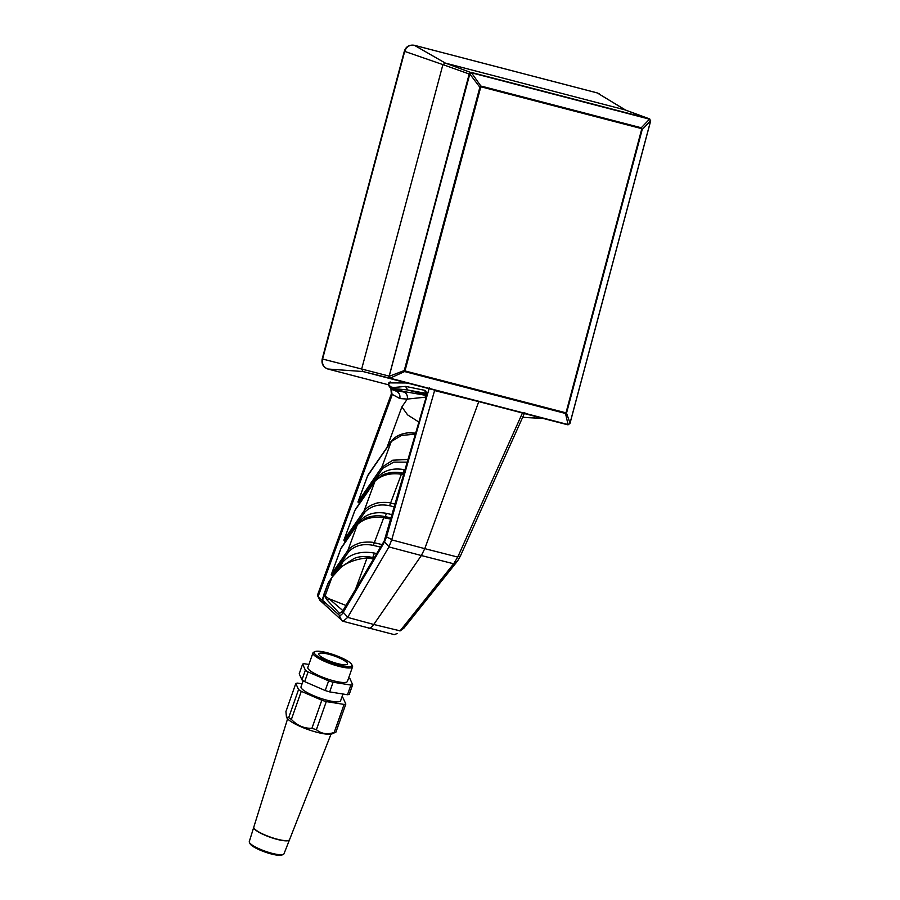 <?xml version="1.0" encoding="UTF-8"?>
<svg xmlns="http://www.w3.org/2000/svg" width="900" height="900" viewBox="0 0 900 900"><rect width="100%" height="100%" fill="white"/><g stroke="black" fill="none" stroke-linecap="round" stroke-linejoin="round"><path stroke-width="1.35" d="M414.034 45.225A3.78 1.384 104.6 0 1 414.202 45.248A3.78 1.384 104.6 0 1 414.338 45.292C409.714 44.606 406.507 46.642 404.696 51.379L322.594 359.032L361.665 369.022L442.901 64.62L404.325 51.255L322.211 358.909C321.334 363.848 323.201 367.211 327.848 369.011L327.848 369.011A3.78 1.384 104.6 0 1 327.735 368.966M406.327 382.815L363.004 371.531L327.938 369.022C323.572 367.369 321.784 364.039 322.594 359.032L322.211 358.909M597.116 92.869A3.78 1.384 104.6 0 1 597.139 92.88A3.78 1.384 104.6 0 1 597.262 92.936L414.338 45.292L445.331 63.09L625.23 109.935L597.262 92.936L625.781 110.183M389.16 376.121L469.192 74.036L471.634 72.506L649.226 118.744L650.666 120.712L569.993 423.202L650.587 120.994L649.395 119.138L471.803 72.889L469.744 74.194L389.137 376.414L390.308 378.259L567.9 424.507L569.79 423.731L567.562 424.744L389.97 378.495L388.62 375.975L361.665 369.022L363.004 371.531M469.744 74.194L442.901 64.62L445.331 63.079M522.675 417.274L542.914 418.387L524.34 413.55M649.395 119.138L625.23 109.935L649.732 118.957L641.261 127.778L642.206 129.532L641.261 127.778L481.556 86.186L479.869 87.255L469.429 73.519M641.183 128.509L481.478 86.929L480.634 87.457L405.169 370.215L405.63 371.093L565.335 412.673L566.179 412.144L641.644 129.386M650.666 120.712L642.206 129.532L566.741 412.279L565.054 413.348L405.349 371.756L404.404 370.012L479.869 87.255L480.634 87.457M569.79 423.731L567.562 424.744L542.903 418.387L568.114 424.8L565.335 412.673M599.501 93.949L597.139 92.88A3.78 1.384 104.6 0 1 597.15 92.88L414.202 45.248A3.78 1.384 104.6 0 1 414.225 45.248C409.185 44.606 405.889 46.609 404.325 51.255M327.938 369.022A3.78 1.384 104.6 0 1 327.848 369.011L388.384 384.772L327.938 369.022M481.478 86.929L471.555 72.866A1.046 0.596 -94.6 0 0 471.116 72.45M649.732 118.957L650.543 121.275M405.169 370.215L388.553 376.537M405.63 371.093L390.071 378.157A1.046 0.608 123.3 0 1 389.498 378.293M650.576 121.264L570.049 423.225L566.179 412.144M426.015 393.311A3.15 2.948 -78.4 0 1 425.059 390.386L425.689 390.848C426.566 392.569 426.577 395.201 425.689 398.734L384.233 540.923L342.776 611.584L339.401 613.384L327.094 599.996L323.696 594.844L322.695 600.469L339.019 614.903C340.312 615.825 341.719 614.959 343.26 612.337L384.525 541.89L386.516 536.839L429.368 387.72M373.241 558.9L367.065 557.899L366.998 556.526L372.791 557.471M410.512 383.839L406.294 382.973L389.543 382.894L388.553 384.671L390.532 386.595L390.184 387.113L394.56 389.902L398.014 390.791A7.661 1.991 17.2 0 1 394.639 389.632A7.661 1.991 17.2 0 1 390.409 386.741M426.094 395.392L404.269 391.613L392.929 388.496L388.654 385.414L391.241 389.272L395.662 390.96L400.286 391.309L398.014 390.791M426.071 393.739L425.801 393.671C422.944 392.49 421.83 392.254 422.494 392.985L427.174 394.324M425.295 393.817A7.763 2.014 17.2 0 1 423.844 392.929M522.517 412.897L478.766 401.614L424.777 548.651L457.751 557.066L453.757 563.636L457.605 560.925L460.384 556.065L524.779 412.571M425.869 397.114L407.261 399.094L399.848 398.543L391.354 393.919L317.43 595.271L319.939 600.334L342.799 621.225L393.952 634.545M422.257 392.681L407.689 389.959L426.116 394.942M391.354 387.022L393.514 387.529L405.551 386.392L407.689 389.959L392.929 388.496M380.205 547.02L373.331 545.389C363.42 543.352 355.275 545.377 348.896 551.464L332.032 575.584L332.978 575.865M376.38 553.534L374.411 553.072C360.45 550.71 349.74 553.905 342.281 562.68L334.721 573.637M394.312 506.835L389.599 505.721C379.676 503.685 371.531 505.71 365.152 511.796L344.678 541.159L345.623 541.429M392.051 514.665L386.46 513.337C374.827 511.369 365.906 514.035 359.685 521.347L358.74 522.72M407.183 462.15L393.716 462.127L382.838 468.259L358.762 502.83L359.719 503.111M404.978 469.822L404.257 469.642C392.625 467.674 383.704 470.351 377.483 477.652L376.402 479.228M345.926 605.452L329.051 598.759L343.271 610.954L339.401 613.384M324.619 604.699L322.695 600.469M453.757 563.636L400.095 630.855L403.931 628.133L457.605 560.925M453.645 563.783L421.346 555.536L373.77 624.476L400.095 630.855M399.96 631.012L403.931 628.133M339.019 614.903L341.764 620.617L343.125 621.293L347.659 617.389L388.935 546.93L421.346 555.536L424.777 548.651L391.691 539.865L434.711 390.15M395.1 390.06L395.662 390.96C398.959 392.254 400.365 394.785 399.848 398.543M457.751 557.066L522.27 413.392M340.47 567.63L342.281 562.68M359.438 522.045L359.685 521.347M377.19 478.463L377.483 477.652M317.509 595.901L323.032 601.166M394.256 634.601L397.418 633.488M368.336 628.155C369.99 628.504 371.801 627.278 373.77 624.476L347.659 617.389M388.935 546.93L391.691 539.865M322.864 601.065L323.752 602.876M319.939 600.334L318.082 596.621L392.152 394.875L391.241 389.272M389.014 546.784L384.525 541.89M347.76 617.231L343.26 612.337M415.26 434.137L401.546 435.454L391.286 441.484L381.825 467.224L392.805 460.204L407.959 459.473M418.759 421.999L407.61 414.889L401.873 406.912L407.261 399.094C407.824 396.27 406.935 393.964 404.606 392.186L400.286 391.309M409.601 432.9L415.553 433.125M404.269 391.613L404.606 392.186L404.269 391.613M391.444 394.155L390.949 389.036L391.354 393.919M388.553 384.671L390.87 388.845A2.104 2.081 146.8 0 0 390.971 388.991L390.949 389.036M389.543 382.894L390.735 382.039C389.014 381.983 388.327 383.108 388.654 385.414L388.631 385.391C388.091 383.4 388.721 382.275 390.521 382.016M403.582 474.66L401.389 474.221C390.229 472.714 381.431 475.031 374.996 481.196L364.14 510.761C366.368 507.803 370.058 505.418 375.199 503.64C377.55 502.245 388.766 502.009 390.78 503.111L395.089 504.135M401.04 473.085L401.389 474.221L389.599 505.721M390.769 519.131L383.726 517.725C372.566 516.206 363.769 518.535 357.334 524.689L347.884 550.429C350.111 547.47 353.79 545.096 358.942 543.308C361.294 541.913 372.499 541.676 374.524 542.779L381.701 544.489M383.377 516.589L383.726 517.725L373.331 545.389M327.094 599.996L329.051 598.759L325.046 596.081L331.762 577.8L327.938 583.481L323.696 594.832L324.36 594.686M355.759 588.69L367.065 557.899C350.19 559.733 338.423 566.37 331.762 577.8A1.046 0.686 34.6 0 1 331.841 577.451L341.224 566.955L353.07 559.125C355.928 557.235 360.562 556.358 366.998 556.526L373.973 557.651M402.964 473.175L404.257 469.642M385.245 516.656L386.46 513.337M372.803 557.46L374.411 553.072M340.414 567.776L341.224 566.955M404.01 391.511A7.661 1.991 17.2 0 1 400.556 391.365M359.899 502.83L359.134 502.605A1.046 0.686 34.6 0 1 358.121 501.581L367.605 475.942L391.286 441.484A1.046 0.686 -145.4 0 1 391.365 441.135L368.257 474.615A1.046 0.686 -145.4 0 1 368.561 474.412M367.11 477.124L358.121 501.581L381.825 467.224L382.838 468.259M355.489 509.468A1.046 0.686 -145.4 0 1 355.567 509.119L375.075 480.848A1.046 0.686 34.6 0 0 374.996 481.196L354.915 510.446L344.025 539.899A1.046 0.686 34.6 0 0 345.037 540.934L345.814 541.159M354.42 511.616L344.025 539.899L364.14 510.761L365.152 511.796M341.438 547.729A1.046 0.686 -145.4 0 1 341.516 547.369L357.412 524.34A1.046 0.686 34.6 0 0 357.334 524.689L340.875 548.696L331.391 574.335A1.046 0.686 34.6 0 0 332.404 575.37L333.18 575.595M340.369 549.877L331.391 574.335L347.884 550.429L348.896 551.464M332.156 577.238A1.046 0.686 34.6 0 0 331.841 577.451L328.59 582.154A1.046 0.686 34.6 0 0 328.511 582.502M343.665 611.179L342.338 611.347L342.968 610.504L342.776 611.584M342.968 610.504L384.233 540.923M384.412 539.842L385.729 536.614A3.15 0.844 16.1 0 0 385.853 536.962M385.729 536.614L425.689 398.734M394.358 388.901L393.514 387.529M314.37 653.186A19.935 4.163 19.4 0 0 335.407 664.054A19.935 4.163 19.4 0 0 351.81 664.639A19.935 4.163 19.4 0 0 351.765 664.538A19.935 4.163 19.4 0 0 334.474 654.986A19.935 4.163 19.4 0 0 315.011 651.6A19.935 4.163 19.4 0 0 314.37 653.186M352.35 665.707A20.992 4.376 -160.6 0 1 352.406 665.809A20.992 4.376 -160.6 0 1 352.451 665.91A20.992 4.376 -160.6 0 1 352.541 666.844A20.992 4.376 -160.6 0 1 333.248 664.673A20.992 4.376 -160.6 0 1 313.054 653.85A20.992 4.376 -160.6 0 1 312.952 652.905A20.992 4.376 -160.6 0 1 313.718 652.185L315.011 651.6M253.778 827.201A18.945 3.949 19.4 0 0 253.744 827.291L249.289 841.567A18.405 3.836 19.4 0 0 249.379 842.366A18.405 3.836 19.4 0 0 249.424 842.456A18.405 3.836 19.4 0 0 265.376 851.276A18.405 3.836 19.4 0 0 283.343 854.393L282.004 855A17.314 3.611 -160.6 0 1 265.095 852.064A17.314 3.611 -160.6 0 1 250.088 843.761A17.314 3.611 -160.6 0 1 250.042 843.683M283.343 854.393A18.405 3.836 19.4 0 0 283.995 853.785L289.474 839.869A18.945 3.949 19.4 0 0 289.496 839.768M347.377 663.278A15.221 3.172 19.4 0 0 332.73 655.436A15.221 3.172 19.4 0 0 318.735 653.861A15.221 3.172 19.4 0 0 318.803 654.536A15.221 3.172 19.4 0 0 333.45 662.389A15.221 3.172 19.4 0 0 347.445 663.964A15.221 3.172 19.4 0 0 347.377 663.278M253.766 827.404A18.889 3.938 19.4 0 0 253.879 828.124A18.945 3.949 19.4 0 0 271.991 837.855A18.945 3.949 19.4 0 0 289.474 839.869M253.744 827.291A18.945 3.949 19.4 0 0 253.834 828.113A18.889 3.938 19.4 0 0 271.766 837.776A18.889 3.938 19.4 0 0 289.384 839.947M287.584 718.841L253.8 827.1A18.945 3.949 19.4 0 0 253.901 827.921A18.945 3.949 19.4 0 0 272.059 837.664A18.945 3.949 19.4 0 0 289.541 839.678L331.02 734.13M303.165 680.704L301.027 686.79A20.992 4.376 19.4 0 0 301.118 687.735A20.992 4.376 19.4 0 0 321.322 698.558A20.992 4.376 19.4 0 0 340.616 700.729L342.979 694.024M312.952 652.905L307.845 667.429A20.992 4.376 19.4 0 0 307.935 668.374A20.992 4.376 19.4 0 0 328.129 679.196A20.992 4.376 19.4 0 0 347.434 681.367L352.541 666.844M286.83 717.773L286.447 717.019L288.675 717.649A27.81 5.805 19.4 0 0 291.386 719.393C297.135 725.546 303.986 728.516 311.929 728.303A27.81 5.805 19.4 0 0 316.395 729.664C321.233 733.793 327.161 734.726 334.192 732.488A27.81 5.805 19.4 0 0 335.947 732.105L332.28 733.781A24.66 5.141 -160.6 0 1 308.205 729.596A24.66 5.141 -160.6 0 1 286.83 717.773A24.66 5.141 -160.6 0 1 286.774 717.66M308.88 664.459L304.38 663.75A27.81 5.805 19.4 0 0 302.625 664.121L305.37 670.207A27.81 5.805 19.4 0 0 308.081 671.951L328.624 680.861A27.81 5.805 19.4 0 0 333.101 682.234L350.899 685.058A27.81 5.805 19.4 0 0 352.654 684.675L349.909 678.589A27.81 5.805 19.4 0 0 348.694 677.779M308.081 671.951L304.673 681.637L325.215 690.548L328.624 680.861M325.215 690.548A27.81 5.805 19.4 0 0 329.692 691.909L347.49 694.732L350.899 685.058M333.101 682.234L329.692 691.909M302.625 664.121L299.216 673.808L301.961 679.894L305.37 670.207M301.961 679.894A27.81 5.805 19.4 0 0 304.673 681.637M352.654 684.675L349.245 694.35A27.81 5.805 19.4 0 1 347.49 694.732M311.929 728.303L321.806 700.222L301.275 691.312L291.386 719.393M321.806 700.222A27.81 5.805 19.4 0 0 326.284 701.595L316.395 729.664M334.192 732.488L344.081 704.419L326.284 701.595M344.081 704.419A27.81 5.805 19.4 0 0 345.836 704.036L335.947 732.105M341.887 697.14A27.81 5.805 19.4 0 1 343.091 697.95L345.836 704.036M288.675 717.649L298.553 689.569L295.808 683.482A27.81 5.805 19.4 0 1 297.562 683.111L302.074 683.82M298.553 689.569A27.81 5.805 19.4 0 0 301.275 691.312M295.808 683.482L285.93 711.562L286.447 717.019M445.331 63.09L471.803 72.889M390.308 378.259L363.015 371.543M425.947 393.075A3.15 2.79 -35.3 0 1 425.689 390.848M332.021 575.584A1.046 1.046 0 0 1 331.346 574.222L331.447 574.155M340.436 549.697L341.516 547.369A1.046 0.686 -145.4 0 1 341.82 547.178M354.488 511.436L355.567 509.119A1.046 0.686 -145.4 0 1 355.871 508.916M368.179 474.964A1.046 0.686 -145.4 0 1 368.257 474.615L367.178 476.944M478.766 401.614L434.644 390.577M427.162 393.941L425.801 393.671M386.966 447.514L401.873 406.912M405.551 386.392L425.059 390.386M457.875 556.785L460.384 556.065M391.77 539.572L386.516 536.839M403.954 473.377L401.332 472.849C395.1 471.668 388.969 472.331 382.961 474.817L375.075 480.848M391.14 517.837L383.659 516.341C377.426 515.171 371.306 515.824 365.299 518.321L357.412 524.34M328.894 581.951A1.046 0.686 34.6 0 0 328.59 582.154L322.301 599.423M522.63 417.364L543.127 418.444M343.991 539.786A1.046 1.046 0 0 0 344.666 541.148M358.088 501.469A1.046 1.046 0 0 0 358.751 502.83M411.896 432.574C402.57 432.821 395.73 435.679 391.365 441.135M426.015 393.176L425.565 398.385M250.088 843.761L249.424 842.456M351.765 664.538L352.406 665.809"/></g></svg>
